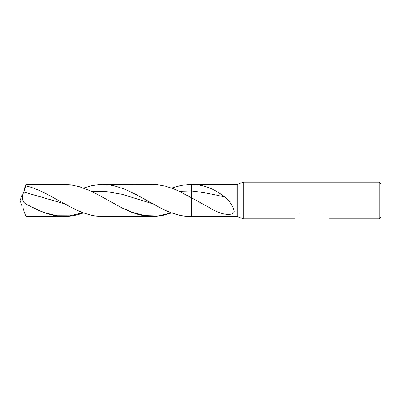 <?xml version="1.0" encoding="UTF-8"?>
<svg xmlns="http://www.w3.org/2000/svg" width="401" height="401" viewBox="0 0 401 401"><rect width="100%" height="100%" fill="white"/><g stroke="black" fill="none" stroke-linecap="round" stroke-linejoin="round"><path stroke-width="0.6" d="M243.317 218.851L243.317 182.149L237.202 184.445L237.202 216.555L243.317 218.851L294.92 218.851M379.115 182.149L379.115 218.851L380.95 217.016L380.95 183.984L379.115 182.149L243.317 182.149M324.369 213.959C330.825 220.299 330.825 220.299 324.369 213.959L299.903 213.959C293.447 220.299 293.447 220.299 299.903 213.959M210.139 208.049L206.199 205.883L210.139 208.049C214.069 210.605 218.224 212.475 222.61 213.673C226.495 214.63 234.179 215.337 234.144 211.222L234.144 211.212C232.961 205.974 229.783 201.217 224.61 196.946C214.249 188.595 203.152 184.425 191.322 184.445L191.322 197.683L178.46 190.931L173.172 188.67L165.242 186.099L157.317 184.686L99.909 184.52L91.949 185.598L83.478 188.039M206.199 205.883L191.322 197.683L191.322 216.555L191.322 190.966C202.42 192.099 213.517 194.355 224.61 196.946M171.543 188.059L181.392 185.322L191.322 184.445L191.322 190.966L179.217 191.287M171.543 212.941L162.6 215.507L154.681 216.505L147.037 216.254L139.087 214.756L131.142 212.119L123.202 208.555L97.839 194.575L89.884 190.645L79.288 186.676L71.343 184.951L64.28 184.445L25.895 184.445L24.1 189.422M83.478 212.961L77.619 214.786L72.31 215.903L66.997 216.48L60.205 216.395L54.907 215.688L46.957 213.643L41.649 211.693L33.684 208.059L25.027 203.518L23.819 202.189L22.727 200.004L22.286 197.883L22.511 195.362L25.895 185.813L25.895 184.445M25.895 185.813L31.203 187.282L39.158 190.34L47.107 194.199L74.611 209.207L82.566 212.625L90.511 215.076L95.799 216.079L101.087 216.53L152.45 216.555M237.202 216.555L189.342 216.54L184.044 216.109L178.741 215.116L170.801 212.665L162.861 209.247L136.009 194.505L125.408 189.432L114.821 185.924L109.533 184.921L102.666 184.445M64.24 216.555L25.895 216.555L25.895 203.929M23.198 208.53C21.504 204.415 21.504 204.415 23.198 208.53C24.431 212.645 24.431 212.645 23.198 208.53L23.799 210.485M23.198 192.47C24.431 188.355 24.431 188.355 23.198 192.47C21.504 196.585 21.504 196.585 23.198 192.47M91.739 191.503L106.872 191.648L122.004 194.285L152.265 203.653M117.949 205.828L131.317 211.979L144.686 215.638L158.054 215.989L171.417 212.896M23.549 191.944L64.02 203.643M31.027 206.695L43.98 212.52L56.937 215.773L69.894 215.833L82.847 212.73M379.115 218.851L329.346 218.851M191.322 184.445L237.202 184.445M25.895 216.555L24.14 211.738M21.804 205.317L20.05 200.5L21.804 195.683"/></g></svg>

